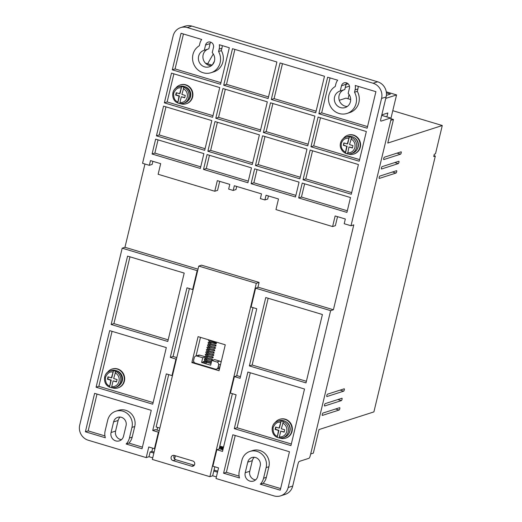 <?xml version="1.0" encoding="UTF-8"?>
<svg xmlns="http://www.w3.org/2000/svg" width="522" height="522" viewBox="0 0 522 522"><rect width="100%" height="100%" fill="white"/><g stroke="black" fill="none" stroke-linecap="round" stroke-linejoin="round"><path stroke-width="0.78" d="M351.613 137.54A8.633 8.124 72.2 0 1 356.454 147.746A8.633 8.124 72.2 0 1 351.162 153.585L352.676 153.103A8.633 8.124 -107.8 0 0 357.962 147.256A8.633 8.124 -107.8 0 0 355.567 138.767A8.633 8.124 -107.8 0 0 347.391 136.66L345.877 137.149A8.633 8.124 72.2 0 1 349.348 136.862L347.685 143.804L347.287 143.935L349.348 136.862A8.633 8.124 -107.8 0 1 351.613 137.54L349.551 144.614L352.95 145.631L352.383 147.987L348.983 146.969L347.6 153.866L345.329 153.187L346.719 146.29L343.319 145.273L343.887 142.917L347.287 143.935M108.341 376.936L107.832 379.063L111.232 380.081L109.548 387.07L110.834 380.212L107.434 379.194L108.002 376.832L111.395 377.85L113.476 370.731A8.633 8.124 -107.8 0 1 115.74 371.416L113.665 378.528L117.065 379.546L116.497 381.908L113.098 380.89L111.708 386.685L111.76 387.755L115.29 387.461A8.633 8.124 72.2 0 1 111.819 387.748M276.007 427.185L275.492 429.312L278.892 430.33L277.215 437.319L278.494 430.461L275.094 429.436L275.662 427.081L279.061 428.099L281.136 420.98A8.633 8.124 -107.8 0 1 283.4 421.659L281.325 428.777L284.725 429.795L284.157 432.157L280.764 431.139L279.368 436.934L279.427 438.004L282.95 437.71A8.633 8.124 72.2 0 1 279.479 437.997M176.553 92.812L176.044 94.939L179.444 95.957L177.761 102.945L179.046 96.087L175.646 95.069L176.214 92.707L179.607 93.725L181.689 86.613A8.633 8.124 -107.8 0 1 183.953 87.291L181.878 94.404L185.277 95.428L184.71 97.784L181.31 96.766L179.92 102.56L179.973 103.63L183.503 103.336A8.633 8.124 72.2 0 1 180.031 103.624M350.425 101.725A8.633 8.124 72.2 0 1 345.14 107.571A8.633 8.124 72.2 0 1 336.964 105.464A8.633 8.124 72.2 0 1 334.563 96.975A8.633 8.124 72.2 0 1 339.848 91.128A8.633 8.124 72.2 0 1 340.246 91.017L344.781 89.556L346.034 84.323L341.499 85.784A4.32 4.065 72.2 0 1 348.233 83.911A4.32 4.065 72.2 0 1 349.433 88.159L348.174 93.392A8.633 8.124 72.2 0 1 350.425 101.725M343.998 89.81A8.633 8.124 -107.8 0 0 339.098 95.513A8.633 8.124 -107.8 0 0 347.287 106.481M214.483 60.983A8.633 8.124 72.2 0 1 209.191 66.829A8.633 8.124 72.2 0 1 201.022 64.721A8.633 8.124 72.2 0 1 198.621 56.232A8.633 8.124 72.2 0 1 203.906 50.386A8.633 8.124 72.2 0 1 204.304 50.275L208.839 48.814L210.092 43.58L205.557 45.042A4.32 4.065 72.2 0 1 212.291 43.169A4.32 4.065 72.2 0 1 213.485 47.417L212.232 52.65A8.633 8.124 72.2 0 1 214.483 60.983M208.056 49.068A8.633 8.124 -107.8 0 0 203.156 54.771A8.633 8.124 -107.8 0 0 211.345 65.739M174.328 455.452A2.714 2.551 -107.8 0 0 175.777 459.712L194.269 465.252M171.125 457.265A2.714 2.551 72.2 0 1 174.237 455.419L192.82 460.991A2.714 2.551 72.2 0 1 193.029 466.166A2.714 2.551 72.2 0 1 191.574 466.179L172.997 460.606A2.714 2.551 72.2 0 1 171.125 457.265M335.261 86.476A14.805 13.931 -107.8 0 0 328.899 95.278A14.805 13.931 -107.8 0 0 333.016 109.829A14.805 13.931 -107.8 0 0 347.026 113.444A14.805 13.931 -107.8 0 0 356.089 103.428A14.805 13.931 -107.8 0 0 354.523 92.25L355.097 89.856A10.486 9.866 -107.8 0 0 355.234 85.471L375.912 91.67L367.136 128.223L318.877 113.757L327.653 77.21L337.682 80.212A10.486 9.866 -107.8 0 0 335.835 84.088L335.261 86.476M347.026 113.444L349.812 112.55A14.805 13.931 -107.8 0 0 358.875 102.527A14.805 13.931 -107.8 0 0 357.309 91.357L354.523 92.25M199.319 45.734A14.805 13.931 -107.8 0 0 192.957 54.536A14.805 13.931 -107.8 0 0 197.068 69.087A14.805 13.931 -107.8 0 0 211.084 72.702A14.805 13.931 -107.8 0 0 220.147 62.686A14.805 13.931 -107.8 0 0 218.574 51.508L219.155 49.114A10.486 9.866 -107.8 0 0 219.286 44.729L229.321 47.737L220.545 84.29L172.286 69.824L181.056 33.277L201.74 39.47A10.486 9.866 -107.8 0 0 199.893 43.346L199.319 45.734M211.084 72.702L213.87 71.808A14.805 13.931 -107.8 0 0 222.927 61.785A14.805 13.931 -107.8 0 0 221.361 50.614L218.574 51.508M398.828 161.259A1.233 0.352 -73.3 0 1 398.899 161.259A1.233 0.352 -73.3 0 1 398.945 162.309A1.233 0.352 -73.3 0 1 398.26 163.621L381.556 168.991A1.233 0.352 -73.3 0 1 381.484 168.998A1.233 0.352 -73.3 0 1 381.471 167.83A1.233 0.352 -73.3 0 1 382.124 166.635L398.828 161.259M396.563 170.694A1.233 0.352 -73.3 0 1 396.635 170.687A1.233 0.352 -73.3 0 1 396.681 171.745A1.233 0.352 -73.3 0 1 395.996 173.05L379.292 178.426A1.233 0.352 -73.3 0 1 379.22 178.426A1.233 0.352 -73.3 0 1 379.207 177.258A1.233 0.352 -73.3 0 1 379.859 176.064L396.563 170.694M339.672 407.675A1.233 0.352 -73.3 0 1 339.737 407.675A1.233 0.352 -73.3 0 1 339.783 408.726A1.233 0.352 -73.3 0 1 339.104 410.038L322.394 415.408A1.233 0.352 -73.3 0 1 322.322 415.414A1.233 0.352 -73.3 0 1 322.309 414.246A1.233 0.352 -73.3 0 1 322.961 413.052L339.672 407.675M341.936 398.247A1.233 0.352 -73.3 0 1 342.001 398.24A1.233 0.352 -73.3 0 1 342.047 399.297A1.233 0.352 -73.3 0 1 341.368 400.602L324.658 405.979A1.233 0.352 -73.3 0 1 324.586 405.979A1.233 0.352 -73.3 0 1 324.573 404.811A1.233 0.352 -73.3 0 1 325.226 403.617L341.936 398.247M344.2 388.812A1.233 0.352 -73.3 0 1 344.272 388.812A1.233 0.352 -73.3 0 1 344.311 389.862A1.233 0.352 -73.3 0 1 343.633 391.174L326.922 396.544A1.233 0.352 -73.3 0 1 326.85 396.55A1.233 0.352 -73.3 0 1 326.837 395.382A1.233 0.352 -73.3 0 1 327.49 394.188L344.2 388.812M401.092 151.83A1.233 0.352 -73.3 0 1 401.164 151.824A1.233 0.352 -73.3 0 1 401.209 152.881A1.233 0.352 -73.3 0 1 400.524 154.186L383.82 159.562A1.233 0.352 -73.3 0 1 383.748 159.562A1.233 0.352 -73.3 0 1 383.735 158.394A1.233 0.352 -73.3 0 1 384.388 157.2L401.092 151.83M107.388 372.46A9.866 9.285 72.2 0 1 111.93 369.106A9.866 9.285 72.2 0 1 121.274 371.514A9.866 9.285 72.2 0 1 124.014 381.217A9.866 9.285 72.2 0 1 117.972 387.892A9.866 9.285 72.2 0 1 112.328 387.82M111.93 369.106L112.328 368.976A9.866 9.285 72.2 0 1 121.672 371.383A9.866 9.285 72.2 0 1 124.412 381.086A9.866 9.285 72.2 0 1 118.37 387.768L117.972 387.892M275.055 422.709A9.866 9.285 72.2 0 1 279.596 419.355A9.866 9.285 72.2 0 1 288.94 421.763A9.866 9.285 72.2 0 1 291.681 431.466A9.866 9.285 72.2 0 1 285.638 438.141A9.866 9.285 72.2 0 1 279.994 438.069M279.596 419.355L279.994 419.225A9.866 9.285 72.2 0 1 289.338 421.632A9.866 9.285 72.2 0 1 292.079 431.335A9.866 9.285 72.2 0 1 286.036 438.017L285.638 438.141M343.267 138.584A9.866 9.285 72.2 0 1 347.809 135.231A9.866 9.285 72.2 0 1 357.152 137.638A9.866 9.285 72.2 0 1 359.893 147.341A9.866 9.285 72.2 0 1 353.851 154.023A9.866 9.285 72.2 0 1 348.207 153.944M347.809 135.231L348.207 135.1A9.866 9.285 72.2 0 1 357.55 137.508A9.866 9.285 72.2 0 1 360.291 147.211A9.866 9.285 72.2 0 1 354.249 153.892L353.851 154.023M175.601 88.335A9.866 9.285 72.2 0 1 180.142 84.982A9.866 9.285 72.2 0 1 189.486 87.389A9.866 9.285 72.2 0 1 192.227 97.092A9.866 9.285 72.2 0 1 186.184 103.774A9.866 9.285 72.2 0 1 180.54 103.695M180.142 84.982L180.54 84.851A9.866 9.285 72.2 0 1 189.884 87.259A9.866 9.285 72.2 0 1 192.625 96.961A9.866 9.285 72.2 0 1 186.582 103.643L186.184 103.774M222.94 449.638L220.473 447.987L219.39 447.804A4.933 4.646 72.2 0 1 222.868 449.677L222.914 449.736M219.416 447.693L220.793 447.883L223.024 449.272M223.044 449.188L220.871 447.856L219.423 447.674M223.148 448.77L221.269 447.726L219.449 447.576L221.191 447.752L223.129 448.848M223.24 448.391L221.667 447.602L219.462 447.504L221.589 447.628L223.22 448.463M223.318 448.046L222.065 447.471L219.468 447.478L221.987 447.498L223.305 448.111M219.468 447.491L222.385 447.367L223.383 447.791M223.396 447.726L219.586 447.445M219.945 447.328L223.455 447.491M223.148 447.08L223.142 447.126A4.933 4.646 72.2 0 1 223.507 447.256M223.142 447.126L219.984 447.315M115.949 370.633A8.019 7.543 72.2 0 1 122.318 380.708A8.019 7.543 72.2 0 1 120.347 384.309M289.227 432.908A8.019 7.543 -107.8 0 0 289.978 430.957A8.019 7.543 -107.8 0 0 285.567 421.515M357.439 148.783A8.019 7.543 -107.8 0 0 358.19 146.832A8.019 7.543 -107.8 0 0 353.779 137.39M184.155 86.515A8.019 7.543 72.2 0 1 190.53 96.583A8.019 7.543 72.2 0 1 188.559 100.185M283.4 421.659A8.633 8.124 72.2 0 1 288.242 431.87A8.633 8.124 72.2 0 1 282.95 437.71L284.464 437.227A8.633 8.124 -107.8 0 0 289.749 431.381A8.633 8.124 -107.8 0 0 287.354 422.892A8.633 8.124 -107.8 0 0 279.179 420.784L277.665 421.267A8.633 8.124 72.2 0 1 281.136 420.98L279.459 427.975L279.061 428.099M120.177 417.065A6.786 6.381 -107.8 0 0 118.142 420.458L115.59 431.068A6.786 6.381 -107.8 0 0 121.482 439.661M254.338 457.272A6.786 6.381 -107.8 0 0 252.302 460.665L249.751 471.281A6.786 6.381 -107.8 0 0 255.643 479.868M268.438 195.959L267.695 199.058L264.908 199.959L260.38 198.601L261.509 193.884L234.319 185.734L233.19 190.452L228.656 189.095L229.791 184.377L217.328 180.645L214.777 191.254L158.133 174.276L160.685 163.667L150.486 160.613L149.357 165.324L142.558 163.288L173.128 35.953A12.339 11.608 72.2 0 1 180.684 27.607L185.219 26.146A12.339 11.608 72.2 0 1 191.822 26.1L377.615 81.778A12.339 11.608 72.2 0 1 386.11 96.968L380.819 119.016A2.466 0.705 106.7 0 0 380.903 121.124A2.466 0.705 106.7 0 0 381.047 121.117L390.593 118.044A2.466 0.705 -73.3 0 1 390.737 118.044A2.466 0.705 -73.3 0 1 390.821 120.151L310.264 455.699A2.466 0.705 -73.3 0 1 308.907 458.316L299.354 461.383A2.466 0.705 106.7 0 0 297.997 463.999L292.705 486.047A12.339 11.608 72.2 0 1 285.149 494.393L280.614 495.854A12.339 11.608 72.2 0 1 274.011 495.9L216.004 478.517L218.555 467.908L212.891 466.205L216.852 449.703L219.638 448.809L222.901 449.788M175.379 455.765L174.602 458.982M214.046 470.054L217.765 471.17M157.644 427.446L157.024 430.043M152.672 448.163L151.889 451.426L154.101 452.091M310.675 453.996L313.337 453.135L319.001 429.56L373.896 411.904L435.322 156.052L433.73 156.567L434.291 154.205L435.485 153.82L442.278 125.528L387.781 143.054L393.444 119.473L391.004 118.742M390.782 120.328L393.444 119.473M350.667 99.532L345.988 98.136L339.267 100.296M212.095 65.119L205.414 63.123M346.66 82.913A4.32 4.065 -107.8 0 0 346.034 84.323M210.718 42.171A4.32 4.065 -107.8 0 0 210.092 43.58M118.142 420.458L113.6 421.92A6.786 6.381 72.2 0 1 117.757 417.326A6.786 6.381 72.2 0 1 124.177 418.983A6.786 6.381 72.2 0 1 126.063 425.652L123.518 436.262A6.786 6.381 72.2 0 1 119.362 440.855A6.786 6.381 72.2 0 1 112.941 439.198A6.786 6.381 72.2 0 1 111.055 432.529L115.59 431.068M113.6 421.92L111.055 432.529M252.302 460.665L247.767 462.127A6.786 6.381 72.2 0 1 251.917 457.533A6.786 6.381 72.2 0 1 258.344 459.19A6.786 6.381 72.2 0 1 260.23 465.859L257.679 476.475A6.786 6.381 72.2 0 1 253.529 481.062A6.786 6.381 72.2 0 1 247.102 479.411A6.786 6.381 72.2 0 1 245.216 472.736L249.751 471.281M247.767 462.127L245.216 472.736M209.89 476.684L256.309 283.322L198.758 266.076L152.339 459.438L209.89 476.684L212.669 475.79L216.395 476.906M144.953 164.006L124.96 247.284L122.181 248.178L79.722 425.032A12.339 11.608 72.2 0 0 88.218 440.222L146.219 457.605L149.005 456.704L152.724 457.82M292.705 486.047L288.17 487.502A12.339 11.608 72.2 0 1 280.614 495.854M288.17 487.502L330.628 310.649L333.408 309.755L353.792 224.865L351.006 225.758L381.575 98.423L386.11 96.968M217.524 472.188L213.805 471.072L212.669 475.79M232.381 393.692L219.808 446.075L223.527 447.191M216.852 449.703L222.516 451.399L236.101 394.808L230.437 393.105L234.398 376.603L237.184 375.703L240.453 376.688M151.889 451.426L150.14 451.993L149.005 456.704M168.717 374.607L156.137 426.996L159.856 428.112M159.236 430.702L155.517 429.586L152.731 430.487L166.316 373.889L171.979 375.592L175.947 359.084L170.283 357.387L186.98 287.824L192.644 289.521L197.172 270.657L122.181 248.178M146.219 457.605L148.77 446.989L154.434 448.692L158.394 432.183L152.731 430.487M153.859 453.103L150.14 451.993M213.263 53.962L207.652 63.788M212.33 64.891L214.418 61.244M346.008 84.433L348.076 83.768M349.068 94.495L348.043 98.749M345.277 87.481L349.446 86.143M386.411 92.864L390.443 94.071L386.384 95.376M377.615 81.778L373.08 83.239A12.339 11.608 72.2 0 1 381.575 98.423M373.08 83.239L187.287 27.562L191.822 26.1M180.684 27.607A12.339 11.608 72.2 0 1 187.287 27.562M341.499 85.784L340.246 91.017M205.557 45.042L204.304 50.275M94.612 393.353L151.256 410.325L142.03 448.763L126.128 444A13.2 12.417 -107.8 0 0 129.41 438.03L131.955 427.42A13.2 12.417 -107.8 0 0 128.288 414.442A13.2 12.417 -107.8 0 0 115.793 411.219A13.2 12.417 -107.8 0 0 107.715 420.151L105.163 430.761A13.2 12.417 -107.8 0 0 105.333 437.762L85.386 431.785L94.612 393.353M111.14 324.495L127.564 256.113L184.201 273.084L167.784 341.473L111.14 324.495L113.926 323.601L129.958 256.831M152.731 404.198L96.087 387.22L109.672 330.628L166.316 347.6L152.731 404.198M305.996 382.894L249.353 365.915L265.77 297.533L322.413 314.512L305.996 382.894M304.522 389.021L290.937 445.618L234.293 428.64L247.878 372.049L304.522 389.021M330.628 310.649L255.63 288.177L251.102 307.04L256.765 308.737L240.068 378.3L234.398 376.603M263.571 478.237L266.116 467.627A13.2 12.417 -107.8 0 0 262.449 454.649A13.2 12.417 -107.8 0 0 249.953 451.426A13.2 12.417 -107.8 0 0 241.875 460.358L239.33 470.974A13.2 12.417 -107.8 0 0 239.494 477.976L223.592 473.206L232.825 434.774L289.462 451.745L280.236 490.184L260.289 484.207A13.2 12.417 -107.8 0 0 263.571 478.237L266.357 477.343L268.902 466.733A13.2 12.417 -107.8 0 0 265.235 453.755A13.2 12.417 -107.8 0 0 252.739 450.532L249.953 451.426M219.808 446.075L219.109 448.972M214.829 466.792L213.805 471.072M256.309 283.322L259.095 282.428L257.888 287.446M253.046 307.621L236.662 375.873M198.086 336.651L225.276 344.801L219.051 370.737L191.861 362.588L198.086 336.651M259.095 282.428L201.544 265.176L198.758 266.076M310.949 146.773L318.087 117.058L366.346 131.524L359.214 161.233L310.949 146.773L313.735 145.873L320.482 117.776M263.369 132.51L270.507 102.801L314.91 116.106L307.778 145.821L263.369 132.51L266.155 131.616L272.902 103.519M215.788 118.253L222.927 88.538L267.329 101.849L260.197 131.564L215.788 118.253L218.574 117.359L225.321 89.255M268.125 98.547L223.716 85.236L232.492 48.69L276.901 62.001L268.125 98.547M271.296 99.5L280.073 62.947L324.482 76.258L315.706 112.811L271.296 99.5L274.083 98.606L282.467 63.664M207.867 151.263L214.999 121.554L259.408 134.859L252.276 164.574L207.867 151.263L210.647 150.369L217.393 122.272M247.911 182.733L203.508 169.422L207.071 154.564L251.48 167.875L247.911 182.733M264.908 199.959L266.044 195.241L278.5 198.973L275.955 209.59L332.599 226.561L335.144 215.951L345.342 219.005L344.207 223.723L351.006 225.758M346.928 212.402L298.669 197.942L302.231 183.085L350.49 197.551L346.928 212.402M295.491 196.99L251.089 183.679L254.651 168.828L299.06 182.132L295.491 196.99M200.331 168.469L152.072 154.01L155.641 139.152L203.9 153.618L200.331 168.469M204.696 150.316L156.43 135.85L163.569 106.136L211.828 120.602L204.696 150.316M299.856 178.831L255.447 165.526L262.579 135.811L306.988 149.122L299.856 178.831M351.286 194.249L303.028 179.783L310.159 150.075L358.418 164.534L351.286 194.249M212.617 117.3L164.358 102.841L171.49 73.126L219.749 87.592L212.617 117.3M255.63 288.177L258.416 287.276L333.408 309.755M337.545 216.669L335.385 225.667L332.599 226.561M236.72 186.452L235.97 189.558L233.19 190.452M219.723 181.362L217.563 190.36L214.777 191.254M152.887 161.331L152.143 164.43L149.357 165.324M124.96 247.284L198.014 269.176M189.375 288.542L173.063 356.487L176.788 357.603M197.172 270.657L197.701 270.487M171.979 375.592L172.508 375.422M158.394 432.183L158.923 432.014M154.434 448.692L154.956 448.522M392.779 110.69L442.278 125.528M433.952 155.641L435.322 156.052M386.273 91.833L396.57 94.919L385.771 98.39M381.804 114.899L387.833 112.961L386.887 116.889M390.945 118.324L396.57 94.919M97.007 394.071L88.172 430.891L85.386 431.785M88.172 430.891L104.935 435.916M126.128 444L128.914 443.1A13.2 12.417 -107.8 0 0 132.19 437.136L134.741 426.52A13.2 12.417 -107.8 0 0 131.074 413.541A13.2 12.417 -107.8 0 0 118.579 410.325L115.793 411.219M128.914 443.1L142.415 447.152M168.175 339.855L113.926 323.601M193.173 289.351L192.644 289.521M173.063 356.487L170.283 357.387M176.469 358.914L175.947 359.084M112.067 331.346L98.867 386.326L96.087 387.22M153.116 402.579L98.867 386.326M268.164 298.251L252.139 365.022L249.353 365.915M252.139 365.022L306.381 381.275M234.293 428.64L237.079 427.746L291.322 444M250.279 372.767L237.079 427.746M260.289 484.207L263.075 483.313A13.2 12.417 -107.8 0 0 266.357 477.343M280.627 488.572L263.075 483.313M235.22 435.492L226.378 472.312L223.592 473.206M239.096 476.123L226.378 472.312M191.861 362.588L193.916 361.929M196.018 355.984L200.487 337.369M219.436 369.126L217.837 368.643M359.599 159.621L313.735 145.873M308.169 144.209L266.155 131.616M260.589 129.945L218.574 117.359M234.887 49.407L226.502 84.342L223.716 85.236M268.51 96.935L226.502 84.342M316.091 111.193L274.083 98.606M252.661 162.962L210.647 150.369M209.472 155.282L206.288 168.528L203.508 169.422M206.288 168.528L248.302 181.114M304.633 183.803L301.448 197.048L298.669 197.942M301.448 197.048L347.313 210.79M257.052 169.546L253.868 182.785L251.089 183.679M253.868 182.785L295.883 195.378M158.035 139.87L154.858 153.109L152.072 154.01M154.858 153.109L200.722 166.857M165.963 106.86L159.217 134.957L156.43 135.85M205.081 148.698L159.217 134.957M264.974 136.529L258.227 164.626L255.447 165.526M300.241 177.219L258.227 164.626M312.554 150.793L305.807 178.889L303.028 179.783M351.671 192.631L305.807 178.889M355.097 89.856L357.883 88.962A10.486 9.866 -107.8 0 0 358.177 86.358M330.048 77.928L321.663 112.863L318.877 113.757M367.527 126.605L321.663 112.863M219.155 49.114L221.935 48.22A10.486 9.866 -107.8 0 0 222.235 45.616M183.457 33.995L175.066 68.93L172.286 69.824M220.93 82.672L175.066 68.93M173.891 73.843L167.144 101.94L164.358 102.841M213.009 115.688L167.144 101.94M214.581 359.58L219.684 361.107L216.898 362L211.802 360.474L214.581 359.58M221.093 362.235A2.466 2.323 -107.8 0 0 219.684 361.107M220.003 366.764L218.033 367.397A2.466 2.323 72.2 0 1 216.519 369.067L219.305 368.173A2.466 2.323 -107.8 0 0 219.71 367.997M199.854 355.169A2.466 2.323 -107.8 0 0 198.536 355.175L195.75 356.069A2.466 2.323 72.2 0 1 197.075 356.063L199.854 355.169L204.852 356.663M205.303 357.785L205.172 358.314M204.735 360.141L204.604 360.669M204.741 361.687L211.051 363.58M357.883 88.962L357.309 91.357M221.935 48.22L221.361 50.614M221.83 446.682L220.277 447.217M211.802 360.474L210.666 365.191L201.603 362.477L203.71 361.798M201.603 362.477L202.738 357.759L204.839 357.081M202.738 357.759L197.075 356.063M195.75 356.069A2.466 2.323 72.2 0 0 194.243 357.74L193.675 360.102A2.466 2.323 72.2 0 0 195.372 363.136L215.201 369.08A2.466 2.323 72.2 0 0 216.519 369.067M222.861 447.217C222.92 447.739 223.038 447.602 223.214 446.812M218.033 367.397L218.594 365.041L220.571 364.408M216.898 362A2.466 2.323 72.2 0 1 218.594 365.041M104.713 376.864A8.633 8.124 72.2 0 1 109.998 371.025C102.925 372.871 102.606 384.329 109.47 387.07L109.548 387.07A8.633 8.124 -107.8 0 0 111.715 387.735M272.38 427.113A8.633 8.124 72.2 0 1 277.665 421.267C270.592 423.114 270.272 434.578 277.13 437.319L277.215 437.319A8.633 8.124 -107.8 0 0 279.374 437.984M172.926 92.74A8.633 8.124 72.2 0 1 178.211 86.9C171.138 88.747 170.818 100.204 177.682 102.945L177.761 102.945A8.633 8.124 -107.8 0 0 179.927 103.61M345.329 153.187L345.44 153.155A8.633 8.124 -107.8 0 0 347.548 153.807M111.395 377.85L111.793 377.726L113.476 370.731A8.633 8.124 72.2 0 0 109.998 371.025L111.166 370.646A8.633 8.124 72.2 0 1 119.342 372.754A8.633 8.124 72.2 0 1 121.743 381.243A8.633 8.124 72.2 0 1 116.458 387.089C119.238 386.091 121.019 384.127 121.809 381.19C123.61 375.031 117.032 368.434 111.166 370.646M107.832 379.063L107.434 379.194M111.232 380.081L110.834 380.212M113.098 380.89L116.55 381.673M275.492 429.312L275.094 429.436M278.892 430.33L278.494 430.461M280.764 431.139L284.216 431.922M344.226 143.015L343.319 145.273M343.717 145.142L346.719 146.29M347.117 146.167L345.44 153.155M348.983 146.969L352.435 147.759M179.607 93.725L180.005 93.601L181.689 86.613A8.633 8.124 72.2 0 0 178.211 86.9L179.379 86.521A8.633 8.124 72.2 0 1 187.555 88.629A8.633 8.124 72.2 0 1 189.956 97.118A8.633 8.124 72.2 0 1 184.671 102.965C187.45 101.966 189.232 100.002 190.021 97.066C191.822 90.906 185.245 84.31 179.379 86.521M176.044 94.939L175.646 95.069M179.444 95.957L179.046 96.087M181.31 96.766L184.762 97.555M115.055 372.734C118.331 374.692 119.662 377.582 119.042 381.406C117.868 385.06 115.421 386.822 111.708 386.685M115.74 371.416A8.633 8.124 72.2 0 1 120.575 381.621A8.633 8.124 72.2 0 1 115.29 387.461L116.458 387.089M282.722 422.983C285.991 424.941 287.322 427.831 286.708 431.655C285.527 435.309 283.081 437.064 279.368 436.934M345.316 152.13C342.041 150.173 340.709 147.282 341.329 143.459C342.504 139.805 344.951 138.049 348.663 138.18M340.592 142.989A8.633 8.124 72.2 0 1 345.877 137.149C343.098 138.141 341.316 140.105 340.527 143.041C338.726 149.194 345.29 155.797 351.162 153.585A8.633 8.124 72.2 0 1 347.606 153.859M350.934 138.859C354.203 140.816 355.534 143.713 354.921 147.53C353.74 151.184 351.293 152.946 347.58 152.809M183.268 88.609C186.543 90.574 187.874 93.464 187.254 97.281C186.08 100.935 183.633 102.697 179.92 102.56M183.953 87.291A8.633 8.124 72.2 0 1 188.788 97.497A8.633 8.124 72.2 0 1 183.503 103.336L184.671 102.965M390.593 118.044L381.693 115.375M394.762 162.57L398.26 163.621M392.498 171.999L395.996 173.05M335.6 408.987L339.104 410.038M337.864 399.552L341.368 400.602M340.129 390.123L343.633 391.174M397.027 153.135L400.524 154.186M131.955 427.42L134.741 426.52M129.41 438.03L132.19 437.136M266.116 467.627L268.902 466.733M175.777 459.712L172.997 460.606M191.574 466.179L194.217 465.33M109.437 386.006C106.573 384.871 105.242 381.98 105.451 377.334C107.349 373.197 109.796 371.436 112.791 372.055M277.104 436.255C274.233 435.12 272.902 432.229 273.117 427.583C275.016 423.44 277.463 421.685 280.451 422.305M177.65 101.881C174.785 100.746 173.454 97.855 173.663 93.21C175.562 89.073 178.009 87.311 181.003 87.931M204.728 361.668L207.371 361.563M211.293 362.412L211.469 361.622L206.738 360.232L205.237 359.293M205.29 359.306L207.939 359.208M211.86 360.049L212.036 359.267L207.299 357.87L205.805 356.937M205.857 356.95L208.506 356.846M212.421 357.694L212.604 356.911L207.867 355.515L206.366 354.575M206.425 354.595L209.074 354.49M212.989 355.338L213.172 354.549L208.435 353.159L206.934 352.219M206.993 352.233L209.635 352.128M213.557 352.976L213.733 352.193L209.002 350.797L207.502 349.864M207.56 349.877L210.203 349.773M214.124 350.621L214.301 349.838L209.57 348.442L208.069 347.502M208.121 347.522L210.771 347.417M214.686 348.259L214.868 347.476L210.131 346.086L208.63 345.146M208.689 345.159L211.338 345.055M215.253 345.903L215.436 345.12L210.699 343.724L209.198 342.784M209.165 342.85L209.452 342.739C212.806 342.739 214.927 343.006 215.821 343.548L216.004 342.758L211.266 341.368L209.766 340.429M209.824 340.442L210.333 340.318M205.27 360.545L203.71 361.42C203.012 361.7 203.887 362.47 206.32 363.73M211.286 362.601L206.797 361.335L204.755 360.16L204.278 359.064L205.838 358.19M208.174 358.242L212.245 359.143L212.441 360.147C212.48 360.206 212.323 360.748 207.364 358.973C205.107 357.838 204.265 357.081 204.846 356.702L206.405 355.834M208.735 355.887L212.806 356.787L213.224 357.192L213.002 357.792C213.041 357.844 212.885 358.386 207.932 356.617C205.675 355.475 204.833 354.719 205.407 354.347L206.973 353.472M209.302 353.524L213.374 354.431L213.792 354.836L213.57 355.43C213.609 355.489 213.452 356.03 208.5 354.262C206.242 353.12 205.4 352.363 205.975 351.991L207.534 351.117M209.87 351.169L213.942 352.069L214.137 353.074C214.177 353.133 214.02 353.675 209.068 351.9C206.803 350.764 205.962 350.008 206.542 349.629L208.102 348.761M210.438 348.807L214.509 349.714L214.705 350.719C214.744 350.771 214.588 351.313 209.629 349.544C207.371 348.402 206.529 347.645 207.11 347.274L208.669 346.399M210.999 346.451L215.071 347.358L215.488 347.756L215.266 348.357C215.305 348.415 215.149 348.957 210.196 347.182C207.939 346.047 207.097 345.29 207.671 344.911L209.237 344.044M211.567 344.096L215.638 344.996L216.056 345.401L215.834 346.001C215.873 346.053 215.716 346.595 210.764 344.827C208.506 343.685 207.665 342.928 208.239 342.556L209.798 341.682M212.134 341.734L216.206 342.641L216.402 343.639C216.441 343.698 216.284 344.239 211.332 342.471C209.068 341.329 208.232 340.572 208.807 340.2L208.944 339.9M390.737 118.044L381.699 115.336M204.67 361.648L206.614 362.783M207.606 360.598L211.567 361.452M222.881 447.641L222.137 447.491M221.909 447.478L221.256 447.498M221.126 447.517L220.708 447.602M223.227 448.059L221.739 447.622M221.511 447.602L220.858 447.628M220.728 447.648L220.31 447.732M222.829 448.189L221.341 447.752M221.113 447.732L220.46 447.759M222.431 448.32L220.943 447.876M220.715 447.863L220.062 447.883M222.033 448.444L220.545 448.007M222.953 449.586L222.346 449.024"/></g></svg>
